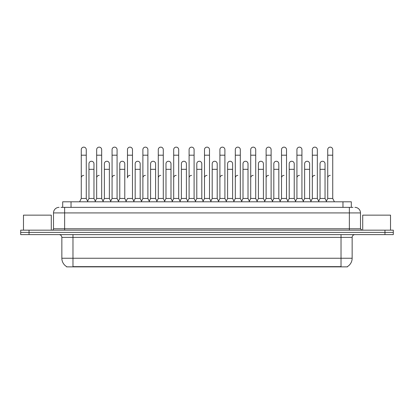 <?xml version="1.0" encoding="UTF-8"?>
<svg xmlns="http://www.w3.org/2000/svg" width="414" height="414" viewBox="0 0 414 414"><rect width="100%" height="100%" fill="white"/><g stroke="black" fill="none" stroke-linecap="round" stroke-linejoin="round"><path stroke-width="0.62" d="M62.69 207.362L62.69 201.799L351.31 201.799L351.31 207.362M347.418 266.595L347.418 266.864L66.582 266.864L66.582 266.595M66.664 266.642A9.734 9.734 0 0 1 61.852 258.248L72.973 258.248L72.973 266.642L341.027 266.642L341.027 258.248L352.148 258.248L352.148 237.393A2.779 2.779 0 0 1 354.927 234.614M61.852 258.248L61.852 237.393C61.686 235.701 60.76 234.774 59.073 234.614M347.336 266.642A9.734 9.734 0 0 0 352.148 258.248M393.3 234.614L393.3 232.389L20.7 232.389L20.7 234.614L29.042 234.614L29.042 232.389L20.7 232.389L20.7 230.163L29.042 230.163L29.042 232.389L393.3 232.389L393.3 234.614L29.042 234.614M61.148 207.362L352.982 207.362M61.018 207.362L64.636 207.362L64.636 212.92L53.509 212.92L53.509 228.771A1.392 1.392 0 0 1 52.123 230.163M59.073 207.362A5.563 5.563 0 0 0 53.509 212.92M354.927 207.362A5.563 5.563 0 0 1 360.49 212.92L360.49 228.771L361.877 230.163M393.3 230.163L393.3 232.389L393.3 230.163L29.042 230.163M79.591 201.799L81.263 198.461L86.267 198.461L87.934 201.799M86.267 198.461L86.267 149.635A2.505 2.505 0 0 0 83.763 147.136A2.505 2.505 0 0 1 83.923 147.141M81.263 198.461L81.263 155.198L86.267 155.198M81.263 155.198L81.263 149.635A2.505 2.505 0 0 1 83.763 147.136M87.613 201.163L88.963 198.461L93.968 198.461L95.318 201.163L96.664 198.461L101.673 198.461L103.34 201.799M93.968 198.461L93.968 163.763A2.505 2.505 0 0 0 91.623 161.263A2.505 2.505 0 0 1 93.968 163.763M88.963 198.461L88.963 169.321L93.968 169.321M88.963 169.321L88.963 163.763A2.505 2.505 0 0 1 91.623 161.263M81.263 177.885A2.505 2.505 0 0 1 83.763 175.386M118.746 201.799L117.074 198.461L112.07 198.461L110.724 201.163L109.374 198.461L104.369 198.461L103.019 201.163L101.673 198.461L101.673 155.198L96.664 155.198L96.664 198.461L94.997 201.799M96.664 155.198L96.664 149.635A2.505 2.505 0 0 1 99.324 147.141A2.505 2.505 0 0 1 101.673 149.635L101.673 155.198M126.125 201.163L124.78 198.461L119.77 198.461L118.425 201.163L117.074 198.461L117.074 155.198L112.07 155.198L112.07 198.461L110.403 201.799M112.07 155.198L112.07 149.635A2.505 2.505 0 0 1 114.73 147.141A2.505 2.505 0 0 1 117.074 149.635L117.074 155.198M125.804 201.799L127.476 198.461L132.48 198.461L134.146 201.799M132.48 198.461L132.48 149.635A2.505 2.505 0 0 0 129.975 147.136A2.505 2.505 0 0 1 130.136 147.141M129.975 175.386A2.505 2.505 0 0 0 127.476 177.885L127.476 155.198L132.48 155.198M127.476 155.198L127.476 149.635A2.505 2.505 0 0 1 129.975 147.136M141.21 201.799L142.882 198.461L147.886 198.461L149.552 201.799M147.886 198.461L147.886 149.635A2.505 2.505 0 0 0 145.381 147.136A2.505 2.505 0 0 1 145.537 147.141M133.831 201.163L135.176 198.461L140.18 198.461L141.531 201.163L142.882 198.461L142.882 155.198L147.886 155.198M142.882 155.198L142.882 149.635A2.505 2.505 0 0 1 145.381 147.136M109.374 198.461L109.374 163.763A2.505 2.505 0 0 0 107.029 161.263A2.505 2.505 0 0 1 109.374 163.763M104.369 198.461L104.369 169.321L109.374 169.321M104.369 169.321L104.369 163.763A2.505 2.505 0 0 1 107.029 161.263M124.78 198.461L124.78 163.763A2.505 2.505 0 0 0 122.43 161.263A2.505 2.505 0 0 1 124.78 163.763M119.77 198.461L119.77 169.321L124.78 169.321M119.77 169.321L119.77 163.763A2.505 2.505 0 0 1 122.43 161.263M140.18 198.461L140.18 163.763A2.505 2.505 0 0 0 137.836 161.263A2.505 2.505 0 0 1 140.18 163.763M135.176 198.461L135.176 169.321L140.18 169.321M135.176 169.321L135.176 163.763A2.505 2.505 0 0 1 137.836 161.263M96.664 177.885A2.505 2.505 0 0 1 99.169 175.386M117.074 198.461L117.074 177.885M112.07 198.461L112.07 177.885A2.505 2.505 0 0 1 114.575 175.386M142.882 198.461L142.882 177.885A2.505 2.505 0 0 1 145.381 175.386M158.283 177.885A2.505 2.505 0 0 1 160.787 175.386M172.022 201.799L173.689 198.461L178.693 198.461L178.693 177.885M173.689 177.885A2.505 2.505 0 0 1 176.193 175.386M189.094 177.885A2.505 2.505 0 0 1 191.594 175.386M211.171 201.799L209.505 198.461L204.495 198.461L204.495 177.885A2.505 2.505 0 0 1 207 175.386M233.957 201.163L232.611 198.461L227.602 198.461L226.256 201.163L224.905 198.461L219.901 198.461L218.556 201.163L217.205 198.461L217.205 163.763A2.505 2.505 0 0 0 214.861 161.263A2.505 2.505 0 0 1 217.205 163.763M219.901 177.885A2.505 2.505 0 0 1 222.406 175.386M235.307 177.885A2.505 2.505 0 0 1 237.807 175.386M249.042 201.799L250.713 198.461L255.717 198.461L255.717 177.885M250.713 177.885A2.505 2.505 0 0 1 253.213 175.386M268.619 175.386A2.505 2.505 0 0 0 266.114 177.885L266.114 198.461L271.118 198.461L272.469 201.163L273.82 198.461L278.824 198.461L280.169 201.163L281.52 198.461L286.524 198.461L287.875 201.163L289.22 198.461L294.23 198.461L295.575 201.163L296.926 198.461L301.93 198.461L303.276 201.163L304.626 198.461L309.631 198.461L310.981 201.163L312.327 198.461L317.336 198.461L318.682 201.163L320.032 198.461L325.037 198.461L326.387 201.163L327.733 198.461L332.737 198.461L334.409 201.799L332.737 198.461L332.737 149.635A2.505 2.505 0 0 0 330.237 147.136A2.505 2.505 0 0 1 330.393 147.141M281.52 177.885A2.505 2.505 0 0 1 284.025 175.386M296.926 177.885A2.505 2.505 0 0 1 299.425 175.386M312.327 177.885A2.505 2.505 0 0 1 314.831 175.386M327.733 177.885A2.505 2.505 0 0 1 330.237 175.386M51.284 230.163L51.284 215.145L23.479 215.145L23.479 230.163M390.521 230.163L390.521 215.145L362.716 215.145L362.716 230.163M156.616 201.799L158.283 198.461L163.287 198.461L164.958 201.799M163.287 198.461L163.287 149.635A2.505 2.505 0 0 0 160.787 147.136A2.505 2.505 0 0 1 160.942 147.141M158.283 198.461L158.283 155.198L163.287 155.198M158.283 155.198L158.283 149.635A2.505 2.505 0 0 1 160.787 147.136M173.689 198.461L173.689 155.198L178.693 155.198L178.693 198.461L180.364 201.799M173.689 155.198L173.689 149.635A2.505 2.505 0 0 1 176.348 147.141A2.505 2.505 0 0 1 178.693 149.635L178.693 155.198M187.423 201.799L189.094 198.461L194.099 198.461L195.765 201.799M194.099 198.461L194.099 149.635A2.505 2.505 0 0 0 191.594 147.136A2.505 2.505 0 0 1 191.754 147.141M189.094 198.461L189.094 155.198L194.099 155.198M189.094 155.198L189.094 149.635A2.505 2.505 0 0 1 191.594 147.136M149.231 201.163L150.582 198.461L155.586 198.461L156.937 201.163M155.586 198.461L155.586 163.763A2.505 2.505 0 0 0 153.242 161.263A2.505 2.505 0 0 1 155.586 163.763M150.582 198.461L150.582 169.321L155.586 169.321M150.582 169.321L150.582 163.763A2.505 2.505 0 0 1 153.242 161.263M164.637 201.163L165.988 198.461L170.992 198.461L172.338 201.163M170.992 198.461L170.992 163.763A2.505 2.505 0 0 0 168.648 161.263A2.505 2.505 0 0 1 170.992 163.763M165.988 198.461L165.988 169.321L170.992 169.321M165.988 169.321L165.988 163.763A2.505 2.505 0 0 1 168.648 161.263M180.043 201.163L181.389 198.461L186.398 198.461L187.744 201.163M186.398 198.461L186.398 163.763A2.505 2.505 0 0 0 184.049 161.263A2.505 2.505 0 0 1 186.398 163.763M181.389 198.461L181.389 169.321L186.398 169.321M181.389 169.321L181.389 163.763A2.505 2.505 0 0 1 184.049 161.263M209.505 198.461L209.505 155.198L204.495 155.198L204.495 198.461L202.829 201.799M204.495 155.198L204.495 149.635A2.505 2.505 0 0 1 207.155 147.141A2.505 2.505 0 0 1 209.505 149.635L209.505 155.198M226.577 201.799L224.905 198.461L224.905 155.198L219.901 155.198L219.901 198.461L218.235 201.799M219.901 155.198L219.901 149.635A2.505 2.505 0 0 1 222.561 147.141A2.505 2.505 0 0 1 224.905 149.635L224.905 155.198M233.636 201.799L235.307 198.461L240.311 198.461L241.978 201.799M240.311 198.461L240.311 149.635A2.505 2.505 0 0 0 237.807 147.136A2.505 2.505 0 0 1 237.967 147.141M235.307 198.461L235.307 155.198L240.311 155.198M235.307 155.198L235.307 149.635A2.505 2.505 0 0 1 237.807 147.136M250.713 198.461L250.713 155.198L255.717 155.198L255.717 198.461L257.384 201.799M250.713 155.198L250.713 149.635A2.505 2.505 0 0 1 253.373 147.141A2.505 2.505 0 0 1 255.717 149.635L255.717 155.198M272.79 201.799L271.118 198.461L271.118 155.198L266.114 155.198L266.114 198.461L264.448 201.799M266.114 155.198L266.114 149.635A2.505 2.505 0 0 1 268.774 147.141A2.505 2.505 0 0 1 271.118 149.635L271.118 155.198M195.444 201.163L196.795 198.461L201.799 198.461L203.15 201.163M201.799 198.461L201.799 163.763A2.505 2.505 0 0 0 199.455 161.263A2.505 2.505 0 0 1 201.799 163.763M196.795 198.461L196.795 169.321L201.799 169.321M196.795 169.321L196.795 163.763A2.505 2.505 0 0 1 199.455 161.263M210.85 201.163L212.201 198.461L217.205 198.461M212.201 198.461L212.201 169.321L217.205 169.321M212.201 169.321L212.201 163.763A2.505 2.505 0 0 1 214.861 161.263M232.611 198.461L232.611 163.763A2.505 2.505 0 0 0 230.262 161.263A2.505 2.505 0 0 1 232.611 163.763M227.602 198.461L227.602 169.321L232.611 169.321M227.602 169.321L227.602 163.763A2.505 2.505 0 0 1 230.262 161.263M241.662 201.163L243.008 198.461L248.012 198.461L249.363 201.163M248.012 198.461L248.012 163.763A2.505 2.505 0 0 0 245.668 161.263A2.505 2.505 0 0 1 248.012 163.763M243.008 198.461L243.008 169.321L248.012 169.321M243.008 169.321L243.008 163.763A2.505 2.505 0 0 1 245.668 161.263M257.063 201.163L258.414 198.461L263.418 198.461L264.769 201.163M263.418 198.461L263.418 163.763A2.505 2.505 0 0 0 261.074 161.263A2.505 2.505 0 0 1 263.418 163.763M258.414 198.461L258.414 169.321L263.418 169.321M258.414 169.321L258.414 163.763A2.505 2.505 0 0 1 261.074 161.263M288.196 201.799L286.524 198.461L286.524 155.198L281.52 155.198L281.52 198.461L279.854 201.799M281.52 155.198L281.52 149.635A2.505 2.505 0 0 1 284.18 147.141A2.505 2.505 0 0 1 286.524 149.635L286.524 155.198M303.597 201.799L301.93 198.461L301.93 155.198L296.926 155.198L296.926 198.461L295.254 201.799M296.926 155.198L296.926 149.635A2.505 2.505 0 0 1 299.586 147.141A2.505 2.505 0 0 1 301.93 149.635L301.93 155.198M319.003 201.799L317.336 198.461L317.336 155.198L312.327 155.198L312.327 198.461L310.66 201.799M312.327 155.198L312.327 149.635A2.505 2.505 0 0 1 314.987 147.141A2.505 2.505 0 0 1 317.336 149.635L317.336 155.198M332.737 155.198L327.733 155.198L327.733 198.461L326.066 201.799M327.733 155.198L327.733 149.635A2.505 2.505 0 0 1 330.237 147.136M278.824 198.461L278.824 163.763A2.505 2.505 0 0 0 276.48 161.263A2.505 2.505 0 0 1 278.824 163.763M273.82 198.461L273.82 169.321L278.824 169.321M273.82 169.321L273.82 163.763A2.505 2.505 0 0 1 276.48 161.263M294.23 198.461L294.23 163.763A2.505 2.505 0 0 0 291.88 161.263A2.505 2.505 0 0 1 294.23 163.763M289.22 198.461L289.22 169.321L294.23 169.321M289.22 169.321L289.22 163.763A2.505 2.505 0 0 1 291.88 161.263M309.631 198.461L309.631 163.763A2.505 2.505 0 0 0 307.286 161.263A2.505 2.505 0 0 1 309.631 163.763M304.626 198.461L304.626 169.321L309.631 169.321M304.626 169.321L304.626 163.763A2.505 2.505 0 0 1 307.286 161.263M325.037 198.461L325.037 163.763A2.505 2.505 0 0 0 322.692 161.263A2.505 2.505 0 0 1 325.037 163.763M320.032 198.461L320.032 169.321L325.037 169.321M320.032 169.321L320.032 163.763A2.505 2.505 0 0 1 322.692 161.263M339.915 266.864L339.915 266.595M74.085 266.864L74.085 266.595M71.032 207.362L71.032 201.799M342.968 207.362L342.968 201.799M341.027 234.614L341.027 237.393L61.852 237.393M352.148 237.393L341.027 237.393L341.027 258.248L72.973 258.248L72.973 234.614M384.958 234.614L384.958 230.163M64.636 230.163L64.636 228.771L360.49 228.771M53.509 228.771L64.636 228.771L64.636 212.92L349.364 212.92L349.364 230.163M360.49 212.92L349.364 212.92L349.364 207.362"/></g></svg>
